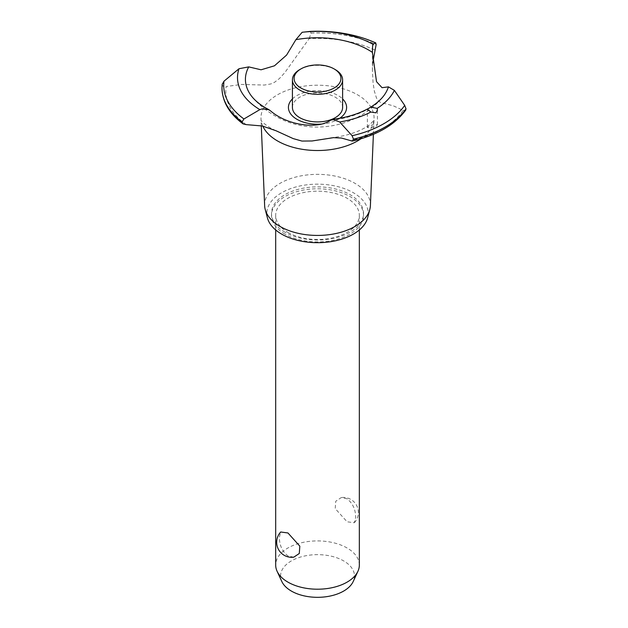 <?xml version="1.0" encoding="UTF-8"?>
<svg xmlns="http://www.w3.org/2000/svg" width="628" height="628" viewBox="0 0 628 628"><rect width="100%" height="100%" fill="white"/><g stroke="black" fill="none" stroke-linecap="round" stroke-linejoin="round"><path stroke-width="0.47" stroke-dasharray="3.14 2.35" d="M284.979 232.219A46.009 26.564 180 0 1 271.508 213.434A46.009 26.564 180 0 1 299.909 188.895A46.009 26.564 180 0 1 350.047 194.649A46.009 26.564 180 0 1 363.526 213.434A46.009 26.564 180 0 1 335.124 237.973A46.009 26.564 180 0 1 284.979 232.219M284.979 234.126A46.009 26.564 180 0 1 271.508 215.341A46.009 26.564 180 0 1 299.909 190.802A46.009 26.564 180 0 1 350.047 196.564A46.009 26.564 180 0 1 363.526 215.341A46.009 26.564 180 0 1 335.124 239.888A46.009 26.564 180 0 1 284.979 234.126M287.938 232.423A41.825 24.147 0 0 0 333.523 237.659A41.825 24.147 0 0 0 359.342 215.341A41.825 24.147 0 0 0 347.088 198.267A41.825 24.147 0 0 0 301.511 193.032A41.825 24.147 0 0 0 275.684 215.341A41.825 24.147 0 0 0 287.938 232.423M347.088 498.805L341.302 497.557L335.752 501.23L335.211 508.594L347.088 521.79L354.325 522.747L355.652 517.456C355.652 509.567 352.795 503.35 347.088 498.805M359.342 565.059A41.825 24.147 0 0 0 347.088 547.985A41.825 24.147 0 0 0 301.511 542.749A41.825 24.147 0 0 0 275.684 565.059M293.731 557.185L287.938 555.937C282.231 551.392 279.374 545.175 279.374 537.285L280.708 532.002M281.807 581.481A36.958 21.336 180 0 1 299.061 557.507A36.958 21.336 180 0 1 343.649 560.898A36.958 21.336 180 0 1 353.226 581.481M267.387 217.783A50.695 29.265 180 0 1 294.673 187.301A50.695 29.265 180 0 1 353.36 192.733A50.695 29.265 180 0 1 367.647 217.783M264.639 205.631A52.893 30.537 180 0 1 296.683 176.821A52.893 30.537 180 0 1 354.914 183.298A52.893 30.537 180 0 1 370.394 205.631M262.802 126.118A56.551 32.648 180 0 1 261.224 121A56.551 32.648 180 0 1 260.981 118.661A56.551 32.648 180 0 1 295.239 87.857A56.551 32.648 180 0 1 357.505 94.781A56.551 32.648 180 0 1 374.053 118.661A56.551 32.648 180 0 1 373.801 121A56.551 32.648 180 0 1 360.904 138.812M246.176 124.619A91.712 52.948 180 0 1 226.182 86.523L241.427 84.442L264.286 85.055L270.935 83.924L274.467 82.331L279.507 78.476L284.798 72.636L309.172 38.614A91.712 52.948 180 0 1 375.159 50.154M309.172 38.614L311.088 33.088L310.24 31.4M292.42 98.926A29.1 16.799 180 0 1 338.092 95.542A29.1 16.799 180 0 1 342.613 98.926M270.786 111.078A72.094 41.621 180 0 1 266.539 108.809A72.094 41.621 180 0 1 253.673 98.714A72.094 41.621 180 0 1 249.3 92.842M368.856 126.283L367.388 127.508L370.284 127.924L375.96 126.416L377.428 124.744L374.359 124.03L368.856 126.283M385.733 92.842A72.094 41.621 180 0 1 381.361 98.714A72.094 41.621 180 0 1 330.493 120.317M339.677 118.307A29.1 16.799 180 0 1 338.092 119.304A29.1 16.799 180 0 1 321.089 124.101M372.694 63.083L372.412 70.517L373.056 82.621L374.327 91.029L376.525 98.133L378.229 100.716L380.309 102.262L393.575 105.936L403.121 110.347A91.712 52.948 180 0 1 350.432 140.766M403.121 110.347L405.664 110.183M222.218 84.066L222.202 84.411C222.548 86.326 223.874 87.033 226.182 86.523M292.42 107.427A25.096 14.491 180 0 1 307.908 94.035A25.096 14.491 180 0 1 335.258 97.183A25.096 14.491 180 0 1 342.613 107.427M299.768 69.582A25.096 14.491 180 0 1 335.258 69.582M221.982 88.093A95.535 55.154 180 0 1 222.202 84.411M221.982 87.732A95.535 55.154 180 0 1 222.202 84.356M311.088 33.033A95.535 55.154 180 0 1 376.141 44.51M311.088 33.088A95.535 55.154 180 0 1 376.141 44.564M271.508 213.434L271.508 215.341M275.684 215.341L275.684 229.966M354.325 522.747A15.056 15.056 0 0 0 341.302 497.557M359.342 215.341L359.342 229.966M261.279 125.757L260.981 118.661M261.224 121L261.005 120.183C261.625 119.862 258.171 119.752 269.985 127.727L276.037 130.757M381.361 98.714C355.393 128.418 308.411 136.017 274.609 115.599C266.759 111.054 259.78 105.426 253.673 98.714M367.388 127.508L367.388 109.162M377.428 124.744L377.428 110.002M330.202 137.901C340.651 136.755 349.765 134.58 357.528 131.378C363.219 128.952 367.451 126.573 370.222 124.226L374.021 120.183L373.801 121M372.412 70.517L372.412 53.207M373.393 134.314L374.053 118.661M363.526 213.434L363.526 215.341"/><path stroke-width="0.94" d="M275.684 229.966L275.684 565.059A41.825 24.147 0 0 0 277.097 571.276A41.825 24.147 0 0 0 287.938 582.132A41.825 24.147 0 0 0 328.373 588.381A41.825 24.147 0 0 0 357.936 571.276A41.825 24.147 0 0 0 359.342 565.059L359.342 229.966M280.708 532.002L287.938 532.96L299.823 546.148L299.281 553.511L293.731 557.185A15.056 15.056 0 0 1 280.708 532.002M357.936 571.276L353.226 581.481A36.958 21.336 180 0 1 327.11 596.592A36.958 21.336 180 0 1 291.384 591.074A36.958 21.336 180 0 1 281.807 581.481L277.097 571.276M373.393 134.314L370.394 205.631A52.893 30.537 180 0 1 369.821 209.438L367.647 217.783A50.695 29.265 180 0 1 333.366 241.231A50.695 29.265 180 0 1 281.666 234.126A50.695 29.265 180 0 1 267.387 217.783L265.212 209.438A52.893 30.537 180 0 1 264.639 205.631L261.279 125.757M369.821 209.438A52.893 30.537 180 0 1 334.057 233.899A52.893 30.537 180 0 1 280.112 226.488A52.893 30.537 180 0 1 265.212 209.438M360.904 138.812A56.551 32.648 180 0 1 357.505 140.955A56.551 32.648 180 0 1 277.529 140.955A56.551 32.648 180 0 1 262.802 126.118M372.773 45.028L372.985 44.313L375.677 42.908L376.141 44.564L372.694 63.083M262.261 125.985L246.176 124.619L243.114 123.928L242.086 121.911L243.923 118.975L259.859 109.625L262.261 108.832L268.996 109.727L270.786 111.078C287.114 125.105 316.959 129.706 330.493 120.317L332.714 119.367L339.677 121.989L352.12 135.734L353.486 139.157L352.253 141.096L341.522 138.058L333.484 137.658L312.077 140.978L301.95 141.065L293.19 138.6L276.037 130.757L262.261 125.985M310.24 31.4A93.8 54.157 180 0 1 375.677 42.908L375.779 42.916C356.343 34.32 334.504 30.482 310.256 31.4L302.162 32.271L295.89 39.674L286.596 55.068L274.467 65.807L261.075 69.794L248.743 66.89L238.993 68.735L223.992 81.193L222.202 84.356M321.089 124.101A29.1 16.799 180 0 1 296.942 119.304A29.1 16.799 180 0 1 292.42 98.926M295.89 39.674A72.094 41.621 180 0 1 368.495 49.95A72.094 41.621 180 0 1 372.42 52.399C372.459 46.362 372.734 43.819 373.228 44.776M268.996 109.727L265.77 107.977C258.053 103.447 252.566 98.4 249.3 92.842A72.094 41.621 180 0 1 248.743 66.89M375.96 112.836L370.826 112.043L367.388 109.162L370.708 107.121L377.169 108.385L377.428 110.002L375.96 112.836M352.253 141.096C376.981 135.232 394.784 124.933 405.664 110.183L406.018 108.832L404.699 105.378L394.392 90.393L388.434 86.868A72.094 41.621 180 0 1 385.733 92.842C382.688 98.023 377.679 102.788 370.708 107.121M388.434 86.868L382.052 87.692L376.517 81.679L372.42 52.399M342.613 98.926A29.1 16.799 180 0 1 339.677 118.307M335.258 69.582L334.08 68.899L335.258 69.582A25.096 14.491 180 0 1 342.613 79.827L342.613 107.427A25.096 14.491 180 0 1 327.117 120.812A25.096 14.491 180 0 1 299.768 117.672A25.096 14.491 180 0 1 292.42 107.427L292.42 79.827A25.096 14.491 180 0 1 299.768 69.582L300.953 68.899A23.424 13.526 0 0 0 300.953 88.03A23.424 13.526 0 0 0 334.08 88.03A23.424 13.526 0 0 0 334.08 68.899A23.424 13.526 0 0 0 300.953 68.899M342.613 79.827A25.096 14.491 180 0 1 327.117 93.219A25.096 14.491 180 0 1 299.768 90.079A25.096 14.491 180 0 1 292.42 79.827M406.018 108.832A95.535 55.154 180 0 1 385.066 127.068A95.535 55.154 180 0 1 353.486 139.157M406.018 108.887A95.535 55.154 180 0 1 385.066 127.123A95.535 55.154 180 0 1 353.486 139.212M370.826 112.043A80.007 46.189 180 0 1 339.677 121.989M404.699 105.378A93.8 54.157 180 0 1 383.841 123.692A93.8 54.157 180 0 1 352.12 135.734M394.392 90.393A80.007 46.189 180 0 1 377.169 108.385M242.086 121.965A95.535 55.154 180 0 1 221.982 88.242A95.535 55.154 180 0 1 221.982 88.116A95.535 55.154 180 0 1 221.982 88.093A95.535 55.154 180 0 1 221.982 87.732L222.218 84.066M242.086 121.911A95.535 55.154 180 0 1 221.982 88.061L221.982 88.116M243.923 118.975A93.8 54.157 180 0 1 223.992 81.193M259.859 109.625A80.007 46.189 180 0 1 238.993 68.735M302.162 32.271A80.007 46.189 180 0 1 372.985 44.313M367.608 108.903C357.764 114.194 346.13 117.679 332.714 119.367M243.114 123.928C229.424 113.778 222.383 101.877 221.982 88.242"/></g></svg>
